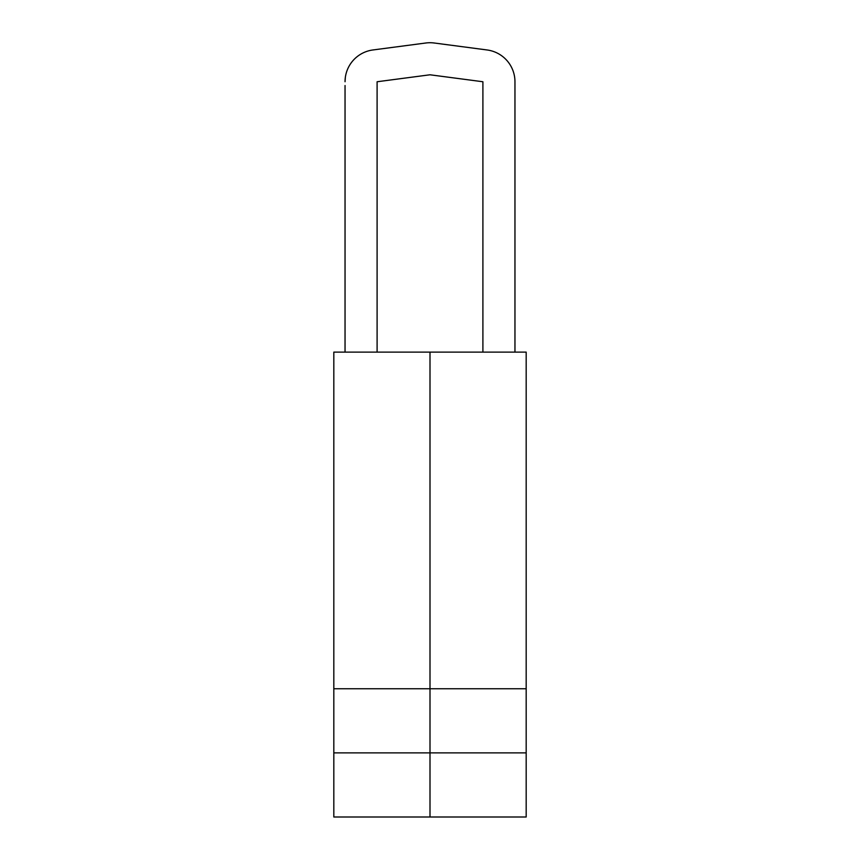 <?xml version="1.0" encoding="UTF-8"?>
<svg xmlns="http://www.w3.org/2000/svg" width="860" height="860" viewBox="0 0 860 860"><rect width="100%" height="100%" fill="white"/><g stroke="black" fill="none" stroke-linecap="round" stroke-linejoin="round"><path stroke-width="1.29" d="M377.099 352.116L377.099 81.754L430 74.788L482.901 81.754L482.901 352.116M514.957 352.116L514.957 81.754A32.056 32.056 0 0 0 487.082 49.966L434.182 43A32.056 32.056 0 0 0 425.818 43L372.917 49.966A32.056 32.056 0 0 0 345.043 81.754L345.344 77.368M345.043 352.116L345.043 85.516M514.807 78.582L514.656 77.368L514.807 78.582M514.957 85.516L514.957 81.754M526.18 752.876L526.18 817L430 817L430 352.116L526.18 352.116L526.18 688.753L430 688.753L430 352.116L333.82 352.116L333.82 688.753L430 688.753L430 752.876L526.18 752.876L526.18 688.753M333.82 752.876L430 752.876L430 817L333.82 817L333.82 688.753"/></g></svg>
